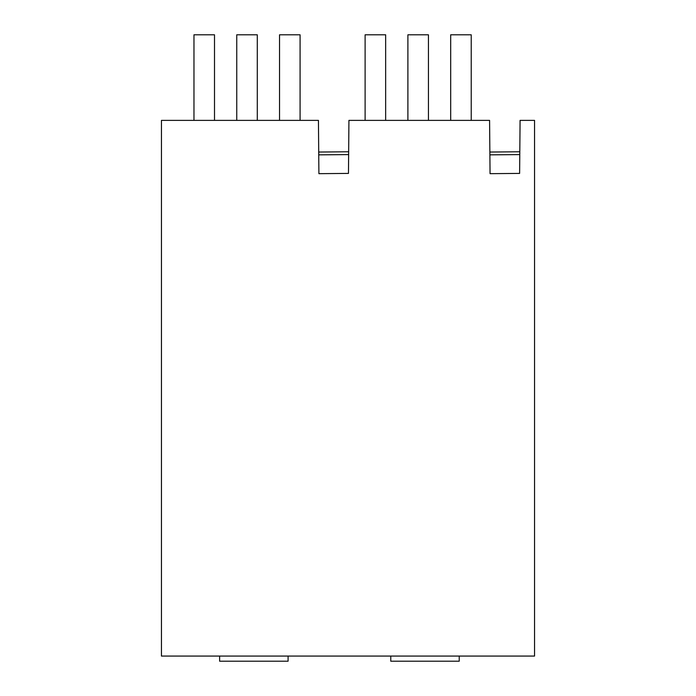 <?xml version="1.0" encoding="UTF-8"?>
<svg xmlns="http://www.w3.org/2000/svg" width="696" height="696" viewBox="0 0 696 696"><rect width="100%" height="100%" fill="white"/><g stroke="black" fill="none" stroke-linecap="round" stroke-linejoin="round"><path stroke-width="1.04" d="M161.446 120.373L318.437 120.373L318.907 173.669L348.47 173.408L348.931 120.373L489.584 120.373L490.054 173.669L519.616 173.408L520.077 120.373L534.554 120.373L534.554 656.067L161.446 656.067L161.446 120.373M348.47 173.408C348.679 148.735 348.679 148.735 348.47 173.408C348.679 148.735 348.679 148.735 348.47 173.408M489.862 152.041L519.808 151.78L519.782 154.59L489.888 154.851M519.616 173.408C519.834 148.735 519.834 148.735 519.616 173.408M424.995 661.2L459.23 661.2L390.769 661.2L390.769 656.067M253.849 661.2L288.083 661.2L219.623 661.2L219.623 656.067M193.966 120.373L193.966 34.8L214.507 34.8L214.507 120.373M257.294 120.373L257.294 34.8L236.753 34.8L236.753 120.373M300.08 120.373L300.08 34.8L279.54 34.8L279.54 120.373M385.654 120.373L385.654 34.8L365.113 34.8L365.113 120.373M407.9 120.373L407.9 34.8L428.44 34.8L428.44 120.373M450.686 120.373L450.686 34.8L471.227 34.8L471.227 120.373M318.716 152.041L348.652 151.78M318.742 154.851L348.635 154.59M459.23 656.067L459.23 661.2M288.083 656.067L288.083 661.2"/></g></svg>
